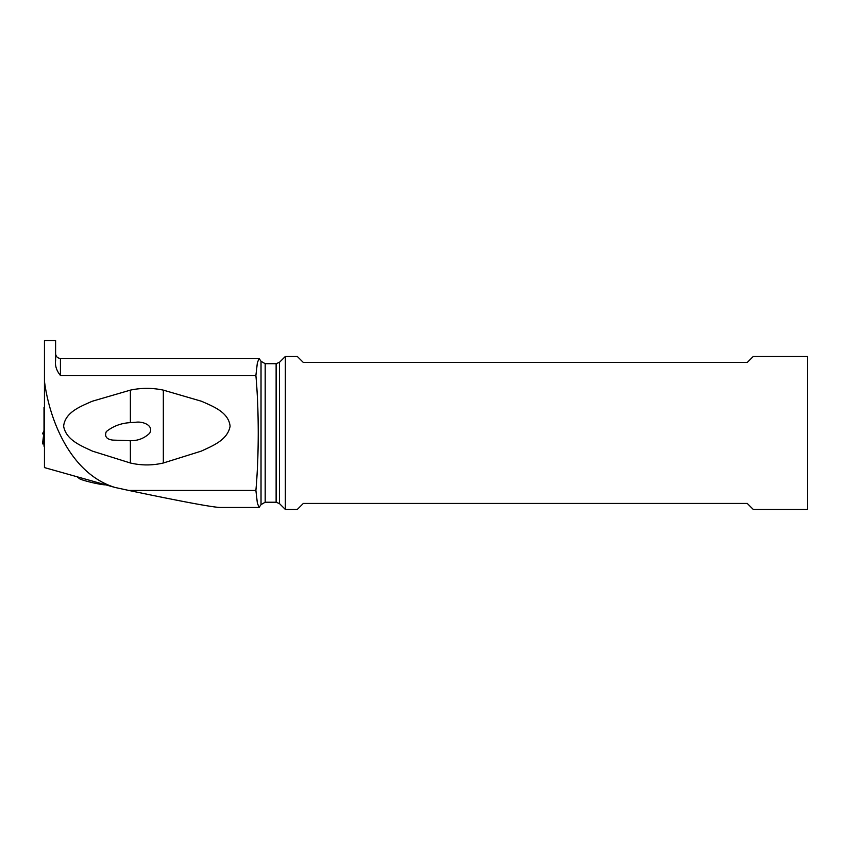 <?xml version="1.0" encoding="UTF-8"?>
<svg xmlns="http://www.w3.org/2000/svg" width="850" height="850" viewBox="0 0 850 850"><rect width="100%" height="100%" fill="white"/><g stroke="black" fill="none" stroke-linecap="round" stroke-linejoin="round"><path stroke-width="1.27" d="M44.455 407.331L44.455 417.987M43.106 434.265A50.001 4.356 0 0 1 43.679 434.594A50.001 4.356 0 0 0 43.106 434.265L42.5 433.054L43.106 434.265L43.956 430.546L44.009 432.044L44.009 417.913M44.009 446.207L44.009 443.976L44.455 446.207M44.009 421.642L44.009 407.416M44.455 438.069L43.701 443.976L44.455 443.976L42.5 443.87L44.041 431.789M261.024 361.271L261.024 504.634L265.189 502.223L265.189 363.683L261.024 361.271L259.069 358.445L257.359 362.801L255.893 375.466C257.412 392.339 258.198 411.517 258.241 432.979C258.198 454.421 257.412 473.578 255.893 490.439L128.764 490.439L115.058 487.464L44.455 467.585L44.455 340.553L55.601 340.553L55.601 360.602C54.899 365.627 56.504 370.589 60.424 375.466L60.424 358.434L259.207 358.434M44.455 425.553L44.455 435.869M128.764 490.439C182.07 501.585 212.521 507.259 220.107 507.461L259.207 507.461M44.455 381.246C49.513 420.612 70.869 473.992 115.058 487.464M255.893 375.466L60.424 375.466M130.379 390.129L92.119 401.285C80.888 406.353 65.163 412.038 63.623 426.19C66.077 440.151 81.366 445.91 92.501 451.148L130.379 462.995C141.355 465.566 152.352 465.566 163.338 462.995L201.216 451.148C212.351 445.91 227.641 440.151 230.095 426.19C228.554 412.038 212.829 406.353 201.599 401.285L163.338 390.129C152.363 387.781 141.366 387.781 130.379 390.129L130.379 422.641C121.242 423.098 113.209 426.094 106.282 431.619C104.412 436.539 106.611 439.365 112.88 440.109L130.379 440.672C137.753 440.874 144.181 438.398 149.653 433.245C154.137 425.074 142.248 421.26 136.085 422.227L130.379 422.641M255.893 490.439L257.359 503.083L259.069 507.461L261.024 504.634M285.345 432.947L285.345 356.447L297.298 356.447L303.322 362.472L747.267 362.472L753.291 356.447L807.5 356.447L807.5 509.447L753.291 509.447L747.267 503.423L303.322 503.423L297.298 509.447L285.345 509.447L285.345 432.947M129.381 440.746L130.379 440.672L130.379 462.995M163.338 390.129L163.338 462.995M105.751 484.84A13.855 1.179 -167 0 1 85.319 480.813A13.855 1.179 -167 0 1 79.486 478.678L77.148 476.786M43.701 443.976L42.5 443.87L44.041 431.736M276.123 432.947L276.123 502.223L279.522 503.636L279.522 362.27L276.123 363.683L276.123 432.947M265.189 502.223L276.123 502.223M265.189 363.683L276.123 363.683M279.522 362.27L285.345 356.447M279.522 503.636L285.345 509.447M60.424 358.434C57.492 358.158 55.888 356.543 55.601 353.621"/></g></svg>
